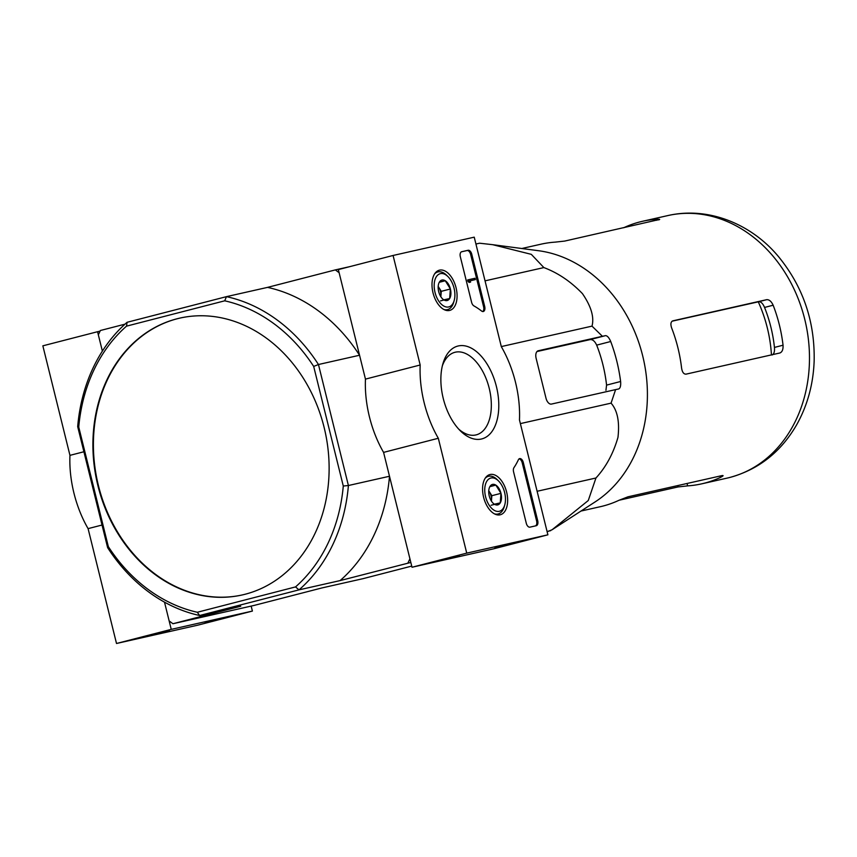 <?xml version="1.0" encoding="UTF-8"?>
<svg xmlns="http://www.w3.org/2000/svg" width="857" height="857" viewBox="0 0 857 857"><rect width="100%" height="100%" fill="white"/><g stroke="black" fill="none" stroke-linecap="round" stroke-linejoin="round"><path stroke-width="1.29" d="M335.323 269.901L267.534 287.384L226.452 296.651L224.716 300.818L126.515 326.153A159.745 131.475 77.3 0 0 78.748 427.043L77.687 426.636A163.408 134.485 77.3 0 1 127.082 322.296L226.452 296.651A163.408 134.485 77.3 0 1 318.461 364.514L359.544 355.248L339.115 272.697L335.323 269.901L349.849 266.623M124.961 324.171L100.376 330.513L98.341 334.819L102.369 351.102L97.569 331.713L42.85 345.832L69.953 455.356A82.39 46.781 75.5 0 0 88.089 528.63L116.509 643.489L197.678 625.192L252.397 611.073L251.165 606.092M116.509 643.489L171.239 629.37L164.501 602.139L169.15 620.929L172.943 623.735L254.1 605.428L321.889 587.945L362.972 578.679L411.724 566.091M407.878 563.113L409.925 558.807L389.496 476.256L348.403 485.523A163.408 134.485 77.3 0 1 299.007 589.862L340.1 580.596L410.824 562.449M176.928 318.815A141.887 116.777 -102.7 0 0 97.923 485.715A141.887 116.777 -102.7 0 0 242.231 594.951A141.887 116.777 -102.7 0 0 324.932 430.846A141.887 116.777 -102.7 0 0 179.809 318.118A141.887 116.777 -102.7 0 0 176.928 318.815M78.748 427.043L108.346 546.648A159.745 131.475 77.3 0 0 197.314 612.262L295.526 586.916L299.007 589.862L199.638 615.508L240.731 606.242L172.943 623.735M224.716 300.818A159.745 131.475 77.3 0 1 313.683 366.432L343.282 486.026A159.745 131.475 77.3 0 1 295.526 586.916M313.683 366.432L318.461 364.514L348.403 485.523L343.282 486.026M77.687 426.636L107.628 547.644L108.346 546.648M197.314 612.262L199.638 615.508A163.408 134.485 77.3 0 1 107.628 547.644M340.1 580.596A163.408 134.485 -102.7 0 0 389.496 476.256M359.544 355.248A163.408 134.485 -102.7 0 0 267.534 287.384M126.515 326.153L127.082 322.296M180.056 318.065A141.887 116.777 -102.7 0 0 98.426 485.598A141.887 116.777 -102.7 0 0 242.477 594.897M547.141 531.769L552.101 529.744L588.266 500.52L595.947 478.002C605.942 467.119 613.291 453.578 617.972 437.37C619.74 421.783 617.436 410.374 611.062 403.144L520.37 423.604M595.947 478.002L537.114 491.275M550.708 530.654L547.066 531.469M611.062 403.144L615.605 389.614L618.722 388.949C620.297 388.2 620.939 385.714 620.618 381.494A147.661 121.523 -102.7 0 0 610.72 341.504C609.038 337.626 607.292 335.665 605.481 335.644L602.417 336.298L592.005 326.131C594.362 317.208 591.169 306.377 582.449 293.64C570.773 281.514 557.907 272.837 543.874 267.588L531.308 254.347L492.625 244.674L479.577 243.206L475.924 244.031M543.874 267.588L485.041 280.85M592.005 326.131L501.302 346.582M602.417 336.298L538.271 350.759A6.867 3.899 75.5 0 0 538.207 350.781A6.867 3.899 75.5 0 0 536.118 358.28L546.016 398.269A6.867 3.899 75.5 0 0 551.469 404.075L615.605 389.614M772.007 355.023C773.989 354.155 774.803 351.616 774.449 347.428A123.922 101.983 -102.7 0 0 764.551 307.438C762.923 303.571 761.005 301.653 758.809 301.707L758.274 301.835A124.918 102.808 77.3 0 1 771.45 354.894M672.081 321.193L758.274 301.835M779.891 352.988C782.216 352.023 783.266 349.431 783.041 345.21A134.57 110.746 -102.7 0 0 773.153 305.221C771.375 301.385 769.232 299.543 766.704 299.671L672.863 320.839C670.742 321.739 670.356 324.171 671.695 328.102A134.57 110.746 77.3 0 1 681.594 368.082C682.247 372.206 683.736 374.23 686.05 374.145L779.966 352.966M619.15 500.22L678.058 486.937L687.635 485.876A134.57 110.746 -102.7 0 0 701.712 483.841A134.57 110.746 -102.7 0 0 704.433 483.177A134.57 110.746 -102.7 0 0 720.469 477.403C723.394 475.914 723.844 475.324 721.83 475.635L627.988 496.803L619.011 500.274A134.57 110.746 77.3 0 1 602.974 506.058A134.57 110.746 77.3 0 1 600.254 506.712L580.992 511.051M723.083 475.646L721.83 475.635M521.795 248.509L541.056 244.17A134.57 110.746 77.3 0 1 555.132 242.135L564.709 241.074L659.676 219.435M658.551 219.906C660.501 219.349 659.847 219.135 656.58 219.253A134.57 110.746 -102.7 0 0 642.504 221.288A134.57 110.746 -102.7 0 0 623.746 227.726L623.757 227.758M605.942 390.289L606.574 385.114A130.232 107.179 -102.7 0 0 596.676 345.135L610.72 341.504M492.625 244.674L538.378 250.694A134.57 110.746 77.3 0 1 643.436 359.029A134.57 110.746 77.3 0 1 595.037 501.966L552.101 529.744M536.996 351.541L590.302 339.565C592.765 339.447 594.897 341.3 596.676 345.135M100.087 331.145L97.569 331.713M83.9 451.757L69.953 455.356M102.037 525.03L88.089 528.63M149.257 635.455L169.482 630.345L149.257 635.455M205.059 622.868L225.284 617.768L205.059 622.868M171.239 629.37L252.397 611.073M393.074 255.472L474.232 237.164L501.334 346.699A82.39 46.781 -104.5 0 1 519.471 419.962L547.891 534.822L466.733 553.129L438.313 438.27A82.39 46.781 -104.5 0 1 420.176 364.996L393.074 255.472L338.344 269.591L365.457 379.115L420.176 364.996M500.102 514.821A20.772 11.794 -104.5 0 1 483.68 497.553A20.772 11.794 -104.5 0 1 489.786 474.585A20.772 11.794 -104.5 0 1 506.53 491.714A20.772 11.794 -104.5 0 1 500.156 514.8A20.772 11.794 -104.5 0 1 500.102 514.821M449.529 310.459A20.772 11.794 -104.5 0 1 433.106 293.19A20.772 11.794 -104.5 0 1 439.213 270.223A20.772 11.794 -104.5 0 1 455.956 287.352A20.772 11.794 -104.5 0 1 449.582 310.448A20.772 11.794 -104.5 0 1 449.529 310.459M481.345 439.03A47.96 27.231 -104.5 0 1 460.305 430.792A47.96 27.231 -104.5 0 1 442.962 363.561A47.96 27.231 -104.5 0 1 490.033 369.271A47.96 27.231 -104.5 0 1 481.345 439.03M460.327 256.725A4.574 2.603 -104.5 0 1 461.719 251.712A4.574 2.603 -104.5 0 1 461.762 251.701L468.104 250.276A4.574 2.603 -104.5 0 1 471.736 254.143L484.698 306.495A4.574 2.603 -104.5 0 1 483.305 311.509A4.574 2.603 -104.5 0 1 481.591 311.027A94.291 53.541 -104.5 0 0 473.932 305.906A4.574 2.603 -104.5 0 1 471.596 302.275L460.327 256.725M513.579 471.886A4.574 2.603 -104.5 0 1 513.954 467.654A93.831 53.284 -104.5 0 0 518.389 459.77A4.574 2.603 -104.5 0 1 519.61 458.613A4.574 2.603 -104.5 0 1 523.295 462.48L537.703 520.702A4.574 2.603 -104.5 0 1 536.311 525.705A4.574 2.603 -104.5 0 1 536.268 525.716L529.926 527.151A4.574 2.603 -104.5 0 1 526.294 523.284L513.579 471.886M466.733 553.129L412.013 567.248L493.171 548.941L547.891 534.822M515.143 542.867L494.918 547.966L515.143 542.867M459.352 555.443L439.127 560.542L459.352 555.443M412.013 567.248L383.582 452.389L438.313 438.27M383.582 452.389A82.39 46.781 -104.5 0 1 365.457 379.115M442.362 365.821A42.636 24.21 -104.5 0 1 454.928 352.291A42.636 24.21 -104.5 0 1 489.026 387.525A42.636 24.21 -104.5 0 1 476.235 434.863A42.636 24.21 -104.5 0 1 475.828 434.96A42.636 24.21 -104.5 0 1 458.688 429.1M461.462 251.808L467.011 250.555A4.574 2.603 -104.5 0 1 470.643 254.433L483.605 306.785A4.574 2.603 -104.5 0 1 482.727 311.541M469.015 281.032L468.693 279.693L475.024 278.268L475.356 279.596L470.257 280.742L470.236 282.157L469.529 280.914L467.922 281.31L467.59 279.982L468.693 279.693M470.611 282.071L469.143 282.446L467.922 281.31M469.143 282.446L470.236 282.157M475.356 279.596L470.225 280.785M519.096 458.859A4.574 2.603 -104.5 0 1 522.202 462.759L536.611 520.992A4.574 2.603 -104.5 0 1 535.475 525.898M443.808 299.843A10.573 5.999 -104.5 0 1 442.437 298.739A10.573 5.999 -104.5 0 1 438.677 291.626A10.573 5.999 -104.5 0 1 438.613 283.924A10.573 5.999 -104.5 0 1 439.405 282.071L445.265 280.753L450.396 288.98L449.657 298.525L443.808 299.843A10.573 5.999 -104.5 0 0 449.657 298.525A10.573 5.999 -104.5 0 0 450.396 288.98A10.573 5.999 -104.5 0 0 445.265 280.753A10.573 5.999 -104.5 0 0 439.405 282.071M454.049 288.156A17.161 9.748 -104.5 0 1 454.146 300.657A17.161 9.748 -104.5 0 1 440.819 303.689A17.161 9.748 -104.5 0 1 434.799 280.378A17.161 9.748 -104.5 0 1 447.943 276.586A17.161 9.748 -104.5 0 1 454.049 288.156M454.146 300.657L453.61 302.5A19.454 11.045 -104.5 0 1 447.568 309.602A19.454 11.045 -104.5 0 1 443.84 309.484M434.638 273.854A19.454 11.045 -104.5 0 1 437.852 271.937A19.454 11.045 -104.5 0 1 446.572 275.226L447.943 276.586M438.184 286.452A9.159 5.196 -104.5 0 1 438.709 287.224L438.184 286.388M438.709 287.224A9.159 5.196 -104.5 0 1 440.905 296.104L441.269 291.337L438.709 287.224M440.852 296.768L440.905 296.104A9.159 5.196 -104.5 0 1 440.841 296.747M439.309 282.296L445.265 280.753M440.541 300.882L449.657 298.525M441.269 291.337L450.396 288.98M494.382 504.205A10.573 5.999 -104.5 0 1 493.011 503.102A10.573 5.999 -104.5 0 1 489.251 495.978A10.573 5.999 -104.5 0 1 489.186 488.286A10.573 5.999 -104.5 0 1 489.979 486.433L495.839 485.116L500.97 493.343L500.242 502.888L494.382 504.205A10.573 5.999 -104.5 0 0 500.242 502.888A10.573 5.999 -104.5 0 0 500.97 493.343A10.573 5.999 -104.5 0 0 495.839 485.116A10.573 5.999 -104.5 0 0 489.979 486.433M504.623 492.518A17.161 9.748 -104.5 0 1 504.719 505.019A17.161 9.748 -104.5 0 1 491.393 508.051A17.161 9.748 -104.5 0 1 485.373 484.741A17.161 9.748 -104.5 0 1 498.517 480.948A17.161 9.748 -104.5 0 1 504.623 492.518M504.719 505.019L504.184 506.862A19.454 11.045 -104.5 0 1 498.142 513.964A19.454 11.045 -104.5 0 1 494.414 513.846M485.223 478.217A19.454 11.045 -104.5 0 1 488.426 476.299A19.454 11.045 -104.5 0 1 497.146 479.588L498.517 480.948M488.758 490.815A9.159 5.196 -104.5 0 1 489.283 491.586L488.758 490.75M489.283 491.586A9.159 5.196 -104.5 0 1 491.479 500.467L491.843 495.7L489.283 491.586M491.479 500.467A9.159 5.196 -104.5 0 1 491.415 501.109L491.479 500.467M489.883 486.658L495.839 485.116M491.115 505.244L500.242 502.888M491.843 495.7L500.97 493.343M642.504 221.288L667.871 215.568A134.57 110.746 77.3 0 1 805.119 320.829A134.57 110.746 77.3 0 1 729.789 477.456A134.57 110.746 77.3 0 1 727.068 478.12L701.712 483.841M774.449 347.428L783.041 345.21M764.551 307.438L773.153 305.221M758.809 301.707L766.704 299.671M677.726 485.587L678.058 486.937M687.035 483.487L687.635 485.876M720.126 476.021L720.469 477.403M656.58 219.253L656.837 220.292M606.574 385.114L620.618 381.494M590.302 339.565L605.481 335.644M467.011 250.555L468.104 250.276M470.643 254.433L471.736 254.143M483.605 306.785L484.698 306.495M468.425 281.192L469.529 280.914M468.972 281.771L470.075 281.492M536.611 520.992L537.703 520.702M522.202 462.759L523.295 462.48M729.178 477.617L730.068 477.392C758.799 469.411 780.995 451.875 796.656 424.783C807.455 405.5 813.282 384.247 814.15 361.022C814.953 322.103 803.438 287.759 779.602 257.978C753.26 225.198 709.757 206.012 667.871 215.568M437.852 271.937L435.677 272.494M447.568 309.602L445.394 310.17M488.426 476.299L486.251 476.856M498.142 513.964L495.967 514.532"/></g></svg>
